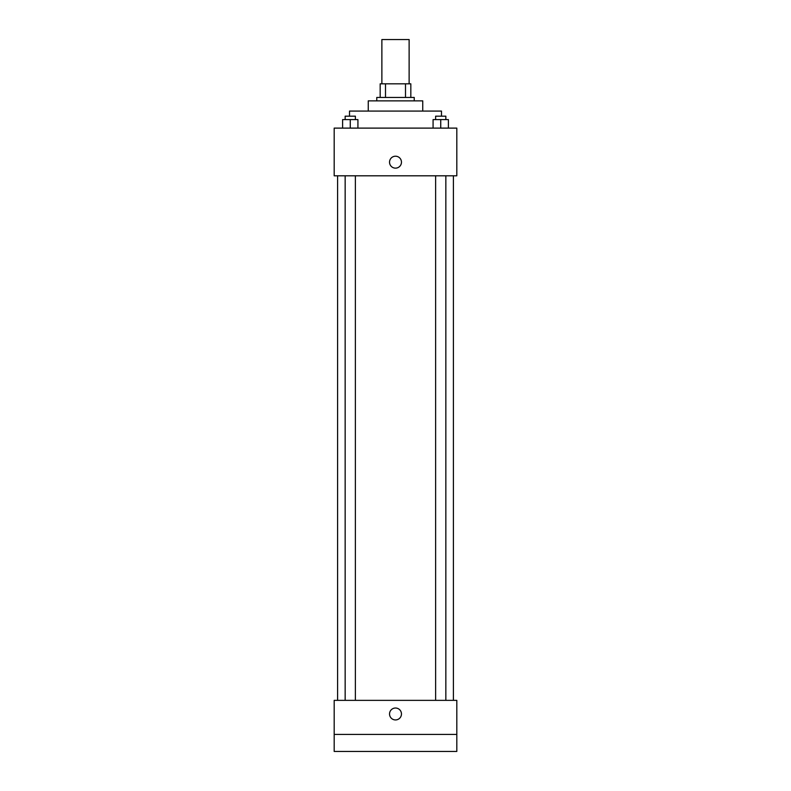 <?xml version="1.0" encoding="UTF-8"?>
<svg xmlns="http://www.w3.org/2000/svg" width="791" height="791" viewBox="0 0 791 791"><rect width="100%" height="100%" fill="white"/><g stroke="black" fill="none" stroke-linecap="round" stroke-linejoin="round"><path stroke-width="1.19" d="M409.125 83.826L409.125 39.55L381.875 39.55L381.875 83.826M385.504 97.451L385.504 83.826L380.174 83.826L380.174 97.451L380.174 83.826M385.504 83.826L410.826 83.826L410.826 97.451M405.496 97.451L405.496 83.826M376.763 100.862L376.763 97.451L414.237 97.451L414.237 100.862M368.25 111.076L368.25 100.862L422.75 100.862L422.75 111.076M349.513 116.188L349.513 111.076L441.487 111.076L441.487 116.188M334.188 128.112L456.812 128.112L456.812 175.8L334.188 175.8L334.188 128.112M395.5 168.137A5.962 5.962 0 0 1 390.339 159.189A5.962 5.962 0 0 1 400.661 159.189A5.962 5.962 0 0 1 395.5 168.137M334.188 700.361L456.812 700.361L456.812 751.45L334.188 751.45L334.188 700.361M395.5 719.939A5.962 5.962 0 0 1 390.339 711A5.962 5.962 0 0 1 400.661 711A5.962 5.962 0 0 1 395.5 719.939M334.188 734.424L456.812 734.424M433.072 128.112L433.072 119.599L448.398 119.599L448.398 128.112L448.398 119.599M440.735 128.112L440.735 119.599M445.847 119.599L445.847 116.188L435.623 116.188L435.623 119.599M342.602 128.112L342.602 119.599L357.928 119.599L357.928 128.112L357.928 119.599M350.265 128.112L350.265 119.599M355.377 119.599L355.377 116.188L345.153 116.188L345.153 119.599M453.401 700.361L453.401 175.8M337.599 700.361L337.599 175.8M435.623 175.8L435.623 700.361M445.847 175.8L445.847 700.361M355.377 700.361L355.377 175.8M345.153 700.361L345.153 175.8"/></g></svg>
